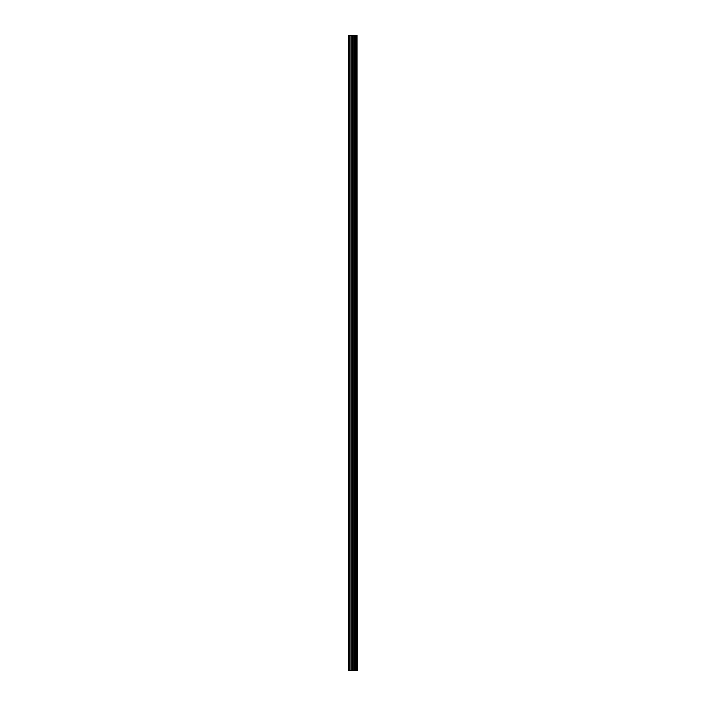 <?xml version="1.0" encoding="UTF-8"?>
<svg xmlns="http://www.w3.org/2000/svg" width="706" height="706" viewBox="0 0 706 706"><rect width="100%" height="100%" fill="white"/><g stroke="black" fill="none" stroke-linecap="round" stroke-linejoin="round"><path stroke-width="1.06" d="M357.051 35.3L357.342 670.7L357.051 35.3L348.658 35.3L348.658 670.7L349.258 670.7L349.258 35.3M349.258 670.7L357.051 670.7M357.007 670.7L357.007 35.3M356.265 670.7L356.265 35.3M356.212 670.7L356.212 35.3M354.483 670.7L354.483 35.3M354.394 670.7L354.394 35.3M356.151 670.7L356.151 35.3M356.009 670.7L356.009 35.3M355.453 670.7L355.453 35.3M355.321 670.7L355.321 35.3M355.259 670.7L355.259 35.3M355.206 670.7L355.206 35.3M354.112 670.7L354.112 35.3M353.83 670.7L353.83 35.3M352.718 670.7L352.718 35.3M352.444 670.7L352.444 35.3M351.253 670.7L351.253 35.3M350.97 670.7L350.97 35.3"/></g></svg>
